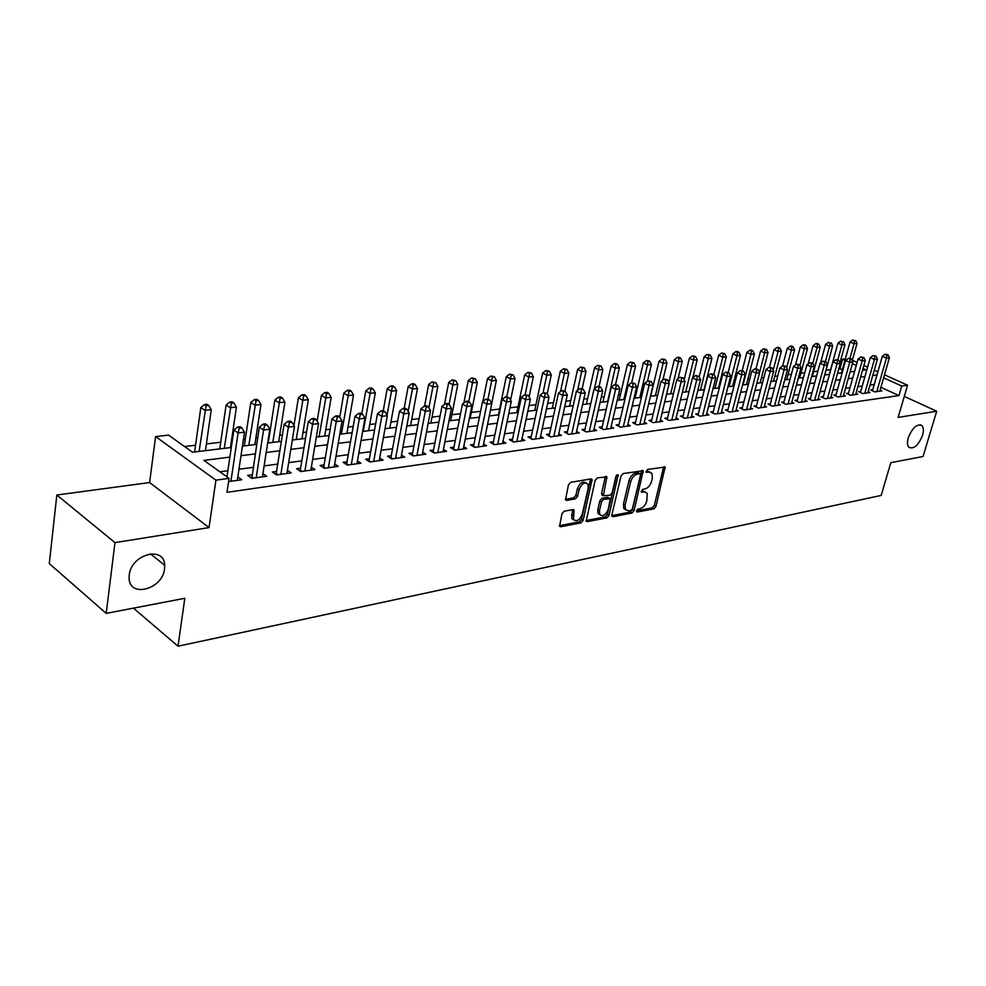 <?xml version="1.0" encoding="UTF-8"?>
<svg xmlns="http://www.w3.org/2000/svg" width="986" height="986" viewBox="0 0 986 986"><rect width="100%" height="100%" fill="white"/><g stroke="black" fill="none" stroke-linecap="round" stroke-linejoin="round"><path stroke-width="1.48" d="M636.525 510.76L637.276 512.03L653.915 508.825L655.973 506.434L665.119 467.044L647.531 469.459L646.138 472.195L648.985 472.097L651.98 473.354L652.375 478.074L651.598 481.267C650.304 485.445 648.073 488.008 644.918 488.97L642.736 489.352L641.344 492.051L644.191 491.94L647.235 493.21L646.828 500.962C645.534 505.103 643.316 507.667 640.16 508.653L637.991 509.072L636.525 510.76M164.551 568.774L164.687 565.311C164.489 545.406 131.101 554.132 129.24 574.998L129.092 577.722C128.907 598.453 162.715 589.505 164.551 568.774M922.576 435.257C923.833 430.771 923.623 427.554 921.959 425.632C917.005 423.573 912.432 427.616 908.266 437.772C907.046 442.196 907.243 445.364 908.858 447.287C913.812 449.431 918.397 445.413 922.576 435.257M564.214 511.192L561.983 513.731L559.567 526.228L560.726 526.758L580.939 522.863L583.133 520.361L592.068 479.418L590.996 478.925L570.697 482.327L568.441 484.853L565.496 499.89L566.63 500.42L575.368 498.879L577.586 496.352L579.102 489.648C581.715 483.497 584.673 481.698 587.952 484.237L588.248 488.07L582.295 514.113C579.645 520.275 576.687 522.05 573.421 519.449L574.062 510.107L572.94 509.589L564.214 511.192M106.205 613.378L49.3 563.61L56.831 495.009L114.98 542.62L106.205 613.378L184.813 598.28L178.022 646.212L881.176 495.428L890.826 462.68L923.056 456.493L936.7 411.236L898.123 417.398L907.564 385.23L901.746 386.031L898.961 395.571L226.99 492.322L229.06 478.358L215.922 480.157L155.591 436.576L168.581 435.122L192.504 452.229L231.291 447.484M114.98 542.62L209.044 527.584L215.922 480.157M611.875 514.865L611.973 516.257L612.996 516.701L632.001 513.04L634.097 510.625L643.192 470.753L623.164 473.539L621.02 475.991L611.875 514.865M606.871 517.872L587.274 521.643L586.177 521.163L595.15 480.355L597.343 477.865L606.858 476.904L603.37 495.748L609.964 495.231L612.121 492.766L615.991 476.213L618.222 474.796L609.003 515.419L606.871 517.872L605.194 516.886L586.017 520.559M936.7 411.236L904.285 396.397M872.758 389.729L870.663 390.012L874.718 391.886L881.854 390.9L880.091 390.086M860.729 391.38L858.609 391.664L862.676 393.562L869.923 392.551L868.136 391.725M848.502 393.057L846.345 393.352L850.425 395.263L857.795 394.24L855.984 393.389M836.054 394.757L833.86 395.053L837.952 396.988L845.458 395.953L843.609 395.078M823.384 396.495L821.153 396.803L825.257 398.751L832.899 397.691L831.013 396.803M810.492 398.258L808.212 398.578L812.328 400.55L820.118 399.466L818.195 398.554M797.366 400.057L795.049 400.378L799.178 402.374L807.103 401.277L805.143 400.328M784.006 401.894L781.639 402.214L785.78 404.235L793.841 403.114L791.844 402.14M770.386 403.755L767.983 404.087L772.124 406.121L780.345 404.987L778.311 403.989M756.521 405.653L754.068 405.998L758.234 408.056L766.603 406.898L764.52 405.875M742.396 407.588L739.894 407.933L744.06 410.028L752.589 408.833L750.482 407.785M728.001 409.572L725.449 409.917L729.628 412.025L738.329 410.817L736.172 409.732M713.334 411.581L710.733 411.938L714.924 414.071L723.786 412.838L721.579 411.729M698.384 413.627L695.734 413.984L699.924 416.154L708.959 414.896L706.715 413.75M683.138 415.71L680.439 416.08L684.641 418.274L693.848 416.992L691.556 415.809M667.596 417.842L664.835 418.224L669.05 420.43L678.442 419.136L676.113 417.916M651.734 420.024L648.936 420.406L653.151 422.637L662.728 421.318L660.349 420.061M635.563 422.23L632.704 422.624L636.931 424.892L646.705 423.536L644.265 422.242M619.06 424.498L616.139 424.892L620.379 427.185L630.35 425.804L627.86 424.473M602.224 426.802L599.241 427.209L603.481 429.539L613.662 428.121L611.123 426.741M585.043 429.156L581.999 429.576L586.239 431.93L596.629 430.488L594.028 429.058M567.492 431.56L564.386 431.991L568.639 434.37L579.238 432.903L576.588 431.424M549.572 434.025L546.404 434.456L550.656 436.872L561.49 435.368L558.779 433.84M531.269 436.527L528.028 436.971L532.292 439.423L543.348 437.883L540.574 436.293M512.572 439.09L509.269 439.546L513.521 442.024L524.823 440.459L521.988 438.807M493.468 441.703L490.091 442.172L494.343 444.686L505.904 443.084L502.996 441.383M473.946 444.39L470.482 444.859L474.747 447.41L486.554 445.771L483.584 443.996M453.979 447.126L450.442 447.607L454.706 450.183L466.785 448.507L463.74 446.683M433.569 449.924L429.945 450.417L434.21 453.03L446.559 451.317L443.441 449.419M412.69 452.784L408.993 453.289L413.233 455.939L425.878 454.189L422.686 452.204M391.331 455.705L387.535 456.222L391.787 458.921L404.716 457.122L401.438 455.064M369.467 458.7L365.584 459.229L369.824 461.966L383.061 460.129L379.709 457.985M347.084 461.768L343.116 462.311L347.355 465.084L360.901 463.21L357.462 460.967M324.172 464.911L320.105 465.466L324.332 468.288L338.21 466.353L334.673 464.024M300.705 468.128L296.539 468.695L300.755 471.555L314.965 469.582L311.342 467.142M276.659 471.419L272.395 472.011L276.598 474.907L291.153 472.886L287.431 470.347M252.022 474.796L247.646 475.4L251.824 478.346L266.762 476.275L262.929 473.613M898.961 395.571L880.892 387.301M874.249 384.491L870.046 385.058M862.232 386.093L857.869 386.685M849.994 387.732L845.495 388.336M837.545 389.396L832.887 390.012M824.875 391.085L820.069 391.725M811.983 392.798L807.004 393.463M798.857 394.56L793.705 395.238M785.485 396.335L780.16 397.05M771.865 398.159L766.368 398.886M758 400.008L752.306 400.76M743.863 401.894L737.984 402.682M729.467 403.816L723.391 404.63M714.801 405.776L708.503 406.614M699.838 407.76L693.343 408.635M684.592 409.806L677.875 410.694M669.038 411.877L662.087 412.801M653.176 413.997L646.003 414.946M636.993 416.154L629.573 417.14M620.49 418.36L612.811 419.383M603.642 420.603L595.704 421.663M586.448 422.895L578.24 423.992M568.897 425.237L560.405 426.371M550.964 427.628L542.189 428.799M532.65 430.069L523.578 431.289M513.94 432.571L504.561 433.828M494.824 435.122L485.124 436.416M475.289 437.735L465.244 439.066M455.31 440.397L444.92 441.777M434.875 443.121L424.14 444.55M413.984 445.906L402.867 447.397M392.601 448.766L381.101 450.294M370.724 451.674L358.818 453.264M348.317 454.669L335.992 456.308M325.38 457.726L312.624 459.427M301.889 460.869L288.676 462.631M277.83 464.073L264.137 465.897M253.155 467.364L238.969 469.262M227.865 470.741L219.89 471.801M237.823 476.953L241.755 479.751L228.579 481.575M842.352 369.639L838.803 368.69M830.631 369.664L826.034 370.206M817.887 371.18L813.549 371.697M804.749 372.745L800.866 373.201M791.364 374.335L787.937 374.742M777.732 375.962L774.799 376.307M763.854 377.613L761.414 377.897M749.705 379.29L747.782 379.524M735.297 381.003L733.904 381.175M720.606 382.753L719.768 382.851M636.34 392.785L635.243 392.909M620.428 394.671L618.456 394.905M604.196 396.606L601.312 396.951M587.644 398.578L583.811 399.034M570.758 400.587L565.939 401.154M553.516 402.633L547.674 403.336M535.928 404.728L529.026 405.554M517.983 406.873L509.947 407.822M499.643 409.054L490.461 410.139M480.589 411.322L471.32 412.419M460.561 413.701L451.884 414.736M440.064 416.141L432.016 417.103M419.099 418.631L411.704 419.518M397.654 421.182L390.949 421.983M375.691 423.795L369.713 424.51M353.21 426.47L347.984 427.098M330.187 429.218L325.762 429.736M306.609 432.016L303.01 432.447M282.44 434.9L279.716 435.22M257.666 437.846L255.867 438.055M245.28 439.325L243.419 439.534M232.265 440.865L231.439 440.964M220.728 442.246L206.394 443.946M195.573 445.228L184.567 446.547M133.443 608.14L178.022 646.212M209.044 527.584L149.601 482.561L56.831 495.009M149.601 482.561L155.591 436.576M839.986 368.554L842.574 359.2L845.347 358.892M229.874 457.11L203.942 460.4L229.06 478.358M876.961 375.025L872.746 375.555M864.932 376.553L860.581 377.108M852.705 378.106L848.194 378.673M840.257 379.684L835.598 380.276M827.574 381.286L822.755 381.902M814.683 382.925L809.691 383.554M801.544 384.589L796.392 385.243M788.171 386.29L782.847 386.968M774.552 388.016L769.043 388.718M760.674 389.778L754.98 390.505M746.538 391.565L740.646 392.317M732.13 393.402L726.041 394.166M717.451 395.263L711.152 396.064M702.476 397.161L695.98 397.987M687.217 399.096L680.5 399.946M671.663 401.068L664.712 401.955M655.789 403.077L648.603 403.989M639.594 405.135L632.162 406.084M623.078 407.23L615.387 408.204M606.205 409.375L598.268 410.373M588.999 411.556L580.791 412.592M571.424 413.787L562.932 414.86M553.479 416.067L544.691 417.177M535.139 418.384L526.068 419.543M516.418 420.763L507.026 421.959M497.277 423.191L487.552 424.424M477.705 425.669L467.66 426.95M457.701 428.207L447.311 429.526M437.242 430.808L426.482 432.176M416.314 433.458L405.184 434.875M394.905 436.182L383.381 437.636M372.991 438.955L361.061 440.471M350.56 441.802L338.21 443.367M327.574 444.723L314.793 446.338M304.045 447.706L290.796 449.382M279.925 450.762L266.208 452.5M255.214 453.893L241.003 455.705M901.746 386.031L883.629 377.811M852.311 360.26L857.105 362.429M863.859 365.486L867.594 367.174M874.286 370.194L877.873 371.808M884.491 374.803L907.564 385.23M862.491 370.354L866.176 369.898L863.021 368.468M856.267 365.412L852.397 363.649M844.953 360.284L842.574 359.2M242.433 446.128L256.668 444.378M267.674 443.034L281.417 441.358M292.3 440.027L305.561 438.413M316.321 437.094L329.127 435.529M339.763 434.234L352.125 432.718M362.651 431.437L374.594 429.97M384.996 428.7L396.532 427.295M406.824 426.038L417.965 424.67M428.146 423.425L438.918 422.107M448.987 420.886L459.39 419.605M469.361 418.397L479.418 417.164M489.278 415.956L499.002 414.773M508.764 413.578L518.155 412.431M527.818 411.248L536.902 410.139M546.466 408.968L555.254 407.896M564.719 406.737L573.211 405.702M582.578 404.556L590.799 403.557M600.08 402.424L608.017 401.45M617.211 400.328L624.89 399.392M633.998 398.27L641.43 397.37M650.44 396.261L657.625 395.386M666.548 394.289L673.512 393.451M682.349 392.366L689.078 391.541M697.841 390.468L704.349 389.68M713.026 388.62L719.324 387.843M727.914 386.795L734.003 386.056M742.532 385.008L748.423 384.293M756.866 383.258L762.56 382.568M770.929 381.545L776.438 380.867M784.733 379.856L790.069 379.203M798.29 378.193L803.442 377.564M811.601 376.566L816.581 375.962M824.666 374.976L829.485 374.384M837.496 373.411L842.155 372.831M850.105 371.87L854.603 371.315M645.312 491.915L642.515 490.991L644.191 491.94M641.233 491.213L642.515 490.991M650.045 472.084L647.297 471.16L648.985 472.097M646.015 471.382L647.297 471.16M636.5 510.884L652.251 507.864L654.31 505.485L663.64 466.772M611.801 515.616L630.337 512.067L632.433 509.651L641.701 470.445M630.954 510.415L632.433 508.714L640.518 474.981L639.754 473.662L637.424 474.056C634.208 475.005 631.952 477.594 630.633 481.834L625.124 505.017L625.457 509.503L628.637 510.859L630.954 510.415M639.889 473.65L638.065 472.713L639.754 473.662M625.74 509.91L623.781 508.529L623.448 504.043L628.945 480.885C630.251 476.645 632.519 474.044 635.736 473.107L638.065 472.713M602.52 495.255L601.583 493.357L605.342 476.521M616.546 475.116L607.339 514.433L609.003 515.419M599.439 510.797L599.71 514.482C602.865 516.898 605.724 515.123 608.288 509.133L610.285 498.719L603.715 499.261L601.546 501.738L599.439 510.797L597.762 509.799L598.034 513.496L599.882 514.778M609.471 498.238L607.573 497.277L609.249 498.263M597.762 509.799L599.87 500.752L602.027 498.275L607.573 497.277M605.194 516.886L607.339 514.433M573.655 519.832L571.744 518.439L572.533 509.663M586.017 482.893C582.652 480.897 579.78 482.82 577.414 488.649L579.102 489.648M565.335 499.347L573.679 497.868L575.898 495.354L577.414 488.649M559.419 525.661L579.275 521.853L581.457 519.363L590.54 478.999M852.224 360.605L857.031 343.411L854.036 343.72L850.055 341.957L841.44 372.918M854.431 340.614L852.841 339.899L854.431 340.614L854.036 343.72L849.969 358.275M855.626 340.49L857.031 343.411M850.055 341.957L852.841 339.899M876.813 391.602L886.426 358.091L889.397 357.745L879.771 391.183M872.437 390.838L882.322 356.279L886.426 358.091L886.808 354.923L887.992 354.787L885.169 354.196L886.808 354.923M885.169 354.196L882.322 356.279M889.397 357.745L887.992 354.787M839.949 362.762L844.965 344.656L841.921 344.964L837.927 343.177L829.325 374.409M842.327 341.822L840.738 341.107L842.327 341.822L841.921 344.964L837.792 359.902M843.548 341.698L844.965 344.656M837.927 343.177L840.738 341.107M824.727 374.963L832.702 345.913L829.596 346.234L825.602 344.422L820.537 362.984M830.027 343.054L828.425 342.339L830.027 343.054L829.596 346.234L825.393 361.566M831.26 342.931L832.702 345.913M825.602 344.422L828.425 342.339M812.254 376.492L820.216 347.195L817.061 347.516L813.043 345.692L808.113 363.945M817.493 344.311L818.762 344.188L817.147 343.461L815.89 343.596L817.493 344.311L817.061 347.516L812.784 363.279M818.762 344.188L820.216 347.195M813.043 345.692L815.89 343.596M799.56 378.045L807.509 348.489L804.305 348.822L800.275 346.986L795.48 364.906M804.749 345.593L806.03 345.47L804.428 344.73L803.134 344.866L804.749 345.593L804.305 348.822L799.831 365.473M806.03 345.47L807.509 348.489M800.275 346.986L803.134 344.866M864.796 393.266L874.409 359.483L877.429 359.126L867.816 392.847M860.408 392.502L870.293 357.647L874.409 359.483L874.804 356.279L876.012 356.143L873.152 355.552L874.804 356.279M873.152 355.552L870.293 357.647M877.429 359.126L876.012 356.143M852.582 394.955L862.183 360.888L865.264 360.531L855.651 394.536M848.182 394.203L858.054 359.04L862.183 360.888L862.59 357.659L863.822 357.524L860.938 356.92L862.59 357.659M860.938 356.92L858.054 359.04M865.264 360.531L863.822 357.524M840.146 396.68L849.747 362.33L852.878 361.961L843.277 396.249M835.721 395.941L845.606 360.457L849.747 362.33L850.166 359.077L851.411 358.929L848.502 358.325L850.166 359.077M848.502 358.325L845.606 360.457M852.878 361.961L851.411 358.929M827.488 398.443L837.077 363.785L840.269 363.427L830.68 397.999M823.051 397.703L832.923 361.899L837.077 363.785L837.508 360.506L838.79 360.358L835.845 359.742L837.508 360.506M835.845 359.742L832.923 361.899M840.269 363.427L838.79 360.358M786.643 379.622L794.58 349.82L791.314 350.153L787.284 348.292L782.625 365.88M791.783 346.899L793.089 346.764L791.475 346.024L790.168 346.16L791.783 346.899L791.314 350.153L786.631 367.778M793.089 346.764L794.58 349.82M787.284 348.292L790.168 346.16M814.609 400.23L824.185 365.276L827.427 364.906L817.85 399.786M810.159 399.503L820.019 363.366L824.185 365.276L824.629 361.961L825.923 361.813L822.965 361.196L824.629 361.961M822.965 361.196L820.019 363.366M827.427 364.906L825.923 361.813M773.492 381.225L781.43 351.164L778.102 351.509L774.047 349.636L769.45 367.211M778.57 348.218L779.901 348.095L778.287 347.343L776.956 347.479L778.57 348.218L778.102 351.509L773.197 370.144M779.901 348.095L781.43 351.164M774.047 349.636L776.956 347.479M801.495 402.054L811.059 366.792L814.362 366.41L804.798 401.598M797.021 401.339L806.881 364.857L811.059 366.792L811.515 363.44L812.834 363.292L809.839 362.675L811.515 363.44M809.839 362.675L806.881 364.857M814.362 366.41L812.834 363.292M760.12 382.864L768.032 352.544L764.643 352.889L760.588 350.991L755.979 368.727M765.124 349.574L766.479 349.438L763.497 348.822L765.124 349.574L764.643 352.889L759.516 372.56M766.479 349.438L768.032 352.544M760.588 350.991L763.497 348.822M788.134 403.903L797.686 368.333L801.051 367.951L791.499 403.434M783.648 403.2L793.496 366.373L797.686 368.333L798.155 364.956L799.498 364.808L796.478 364.179L798.155 364.956M796.478 364.179L793.496 366.373M801.051 367.951L799.498 364.808M746.488 384.528L754.389 353.937L750.938 354.294L746.87 352.384L742.236 370.465M751.431 350.942L752.811 350.806L751.184 350.042L749.804 350.178L751.431 350.942L750.938 354.294L743.05 384.947M752.811 350.806L754.389 353.937M746.87 352.384L749.804 350.178M774.54 405.788L784.055 369.91L787.494 369.516L777.954 405.32M770.029 405.098L779.864 367.926L784.055 369.91L784.548 366.496L785.916 366.336L782.859 365.707L784.548 366.496M782.859 365.707L779.864 367.926M787.494 369.516L785.916 366.336M732.623 386.216L740.486 355.367L736.973 355.724L732.894 353.789L728.186 372.4M737.491 352.347L738.896 352.212L737.269 351.435L735.864 351.571L737.491 352.347L736.973 355.724L729.11 386.648M738.896 352.212L740.486 355.367M732.894 353.789L735.864 351.571M760.674 407.711L770.189 371.512L773.677 371.106L764.162 407.23M756.163 407.033L765.974 369.503L770.189 371.512L770.682 368.061L772.087 367.901L768.994 367.26L770.682 368.061M768.994 367.26L765.974 369.503M773.677 371.106L772.087 367.901M718.486 387.954L726.337 356.821L722.75 357.191L718.671 355.231L713.876 374.384M723.28 353.777L724.722 353.629L721.653 352.988L723.28 353.777L722.75 357.191L714.912 388.385M724.722 353.629L726.337 356.821M718.671 355.231L721.653 352.988M746.562 409.671L756.04 373.139L759.602 372.733L750.112 409.178M742.027 409.005L751.825 371.118L756.04 373.139L756.558 369.664L757.987 369.503L754.869 368.85L756.558 369.664M754.869 368.85L751.825 371.118M759.602 372.733L757.987 369.503M704.09 389.704L711.917 358.3L708.268 358.67L704.177 356.685L699.173 376.899M708.811 355.231L710.277 355.083L707.172 354.43L708.811 355.231L708.268 358.67L700.454 390.148M710.277 355.083L711.917 358.3M704.177 356.685L707.172 354.43M732.179 411.667L741.632 374.803L745.256 374.384L735.803 411.174M727.631 411.014L737.405 372.757L741.632 374.803L742.162 371.291L743.617 371.13L740.474 370.477L742.162 371.291M740.474 370.477L737.405 372.757M745.256 374.384L743.617 371.13M692.85 377.564L697.225 359.804L693.503 360.186L689.399 358.189L684.161 379.635M694.07 356.71L695.549 356.562L692.431 355.909L694.07 356.71L693.503 360.186L685.714 391.947M695.549 356.562L697.225 359.804M689.399 358.189L692.431 355.909M717.525 413.701L726.941 376.504L730.638 376.073L721.21 413.196M712.952 413.06L722.701 374.433L726.941 376.504L727.495 372.954L728.974 372.782L725.795 372.129L727.495 372.954M725.795 372.129L722.701 374.433M730.638 376.073L728.974 372.782M678.011 378.772L682.25 361.344L678.454 361.726L674.35 359.705L668.865 382.457M679.034 358.214L680.55 358.066L678.91 357.252L677.394 357.413L679.034 358.214L678.454 361.726L670.702 393.784M680.55 358.066L682.25 361.344M674.35 359.705L677.394 357.413M702.574 415.784L711.966 378.23L715.737 377.798L706.333 415.254M698.002 415.155L707.714 376.134L711.966 378.23L712.533 374.643L714.037 374.47L710.832 373.805L712.533 374.643M710.832 373.805L707.714 376.134M715.737 377.798L714.037 374.47M662.888 380.004L666.98 362.91L663.122 363.304L659.005 361.258L650.686 396.236M663.714 359.754L665.267 359.594L662.074 358.941L663.714 359.754L663.122 363.304L655.394 395.657M665.267 359.594L666.98 362.91M659.005 361.258L662.074 358.941M687.341 417.891L696.695 379.992L700.541 379.548L691.174 417.361M682.743 417.288L692.443 377.872L696.695 379.992L697.275 376.369L698.815 376.196L695.574 375.53L697.275 376.369M695.574 375.53L692.443 377.872M700.541 379.548L698.815 376.196M647.469 381.237L651.426 364.5L647.482 364.906L643.365 362.836L635.083 398.134M648.098 361.32L649.675 361.159L646.446 360.494L648.098 361.32L647.482 364.906L639.803 397.568M649.675 361.159L651.426 364.5M643.365 362.836L646.446 360.494M671.799 420.048L681.129 381.792L685.048 381.335L675.718 419.506M667.202 419.457L676.852 379.647L681.129 381.792L681.72 378.131L683.286 377.946L680.007 377.281L681.72 378.131M680.007 377.281L676.852 379.647M685.048 381.335L683.286 377.946M631.693 382.704L635.551 366.126L631.545 366.545L627.404 364.45L619.183 400.082M632.174 362.922L633.776 362.762L630.522 362.084L632.174 362.922L631.545 366.545L623.891 399.503M633.776 362.762L635.551 366.126M627.404 364.45L630.522 362.084M655.961 422.255L665.242 383.628L669.235 383.16L659.942 421.7M651.339 421.675L660.965 381.459L665.242 383.628L665.858 379.93L667.448 379.746L664.145 379.055L665.858 379.93M664.145 379.055L660.965 381.459M669.235 383.16L667.448 379.746M615.535 384.528L619.368 367.79L615.276 368.209L611.135 366.089L602.951 402.066M615.93 364.549L617.569 364.389L615.905 363.538L614.266 363.698L615.93 364.549L607.672 401.487M617.569 364.389L619.368 367.79M611.135 366.089L614.266 363.698M639.791 424.498L649.022 385.489L653.114 385.021L643.858 423.931M635.157 423.943L644.745 383.295L649.022 385.489L649.663 381.755L651.29 381.57L647.95 380.879L649.663 381.755M647.95 380.879L644.745 383.295M653.114 385.021L651.29 381.57M599.069 386.376L597.331 386.574L600.794 387.288L599.069 386.376L602.865 369.479L598.687 369.91L594.546 367.766L586.411 404.087M599.352 366.213L601.029 366.04L597.701 365.362L599.352 366.213L594.435 388.78M601.029 366.04L602.865 369.479M594.546 367.766L597.701 365.362M623.3 426.79L632.482 387.399L636.648 386.919L627.453 426.211M618.653 426.26L628.193 385.181L632.482 387.399L633.135 383.628L634.811 383.443L631.422 382.741L633.135 383.628M631.422 382.741L628.193 385.181M636.648 386.919L634.811 383.443M582.134 388.681L586.017 371.204L581.752 371.648L577.611 369.479L569.526 406.146M582.443 367.914L584.156 367.741L580.779 367.038L582.443 367.914L577.66 390.148M584.156 367.741L586.017 371.204M577.611 369.479L580.779 367.038M606.464 429.12L615.597 389.347L619.849 388.866L610.704 428.528M603.494 429.539L601.817 428.614L611.295 387.104L615.597 389.347L616.275 385.538L617.975 385.341L614.549 384.639L616.275 385.538M614.549 384.639L611.295 387.104M619.849 388.866L617.975 385.341M564.879 391.06L568.823 372.967L564.473 373.423L560.331 371.217L552.308 408.253M565.188 369.639L566.925 369.467L563.524 368.764L565.188 369.639L560.529 391.528M566.925 369.467L568.823 372.967M560.331 371.217L563.524 368.764M589.283 431.511L598.354 391.343L602.705 390.838L593.609 430.907M586.313 431.917L584.624 430.981L594.053 389.063L598.354 391.343L599.057 387.486M597.331 386.574L594.053 389.063M602.705 390.838L600.794 387.288M547.218 393.722L551.285 374.766L546.836 375.222L542.682 373.004L534.72 410.41M547.575 371.414L549.35 371.229L545.911 370.526L547.575 371.414L543.052 392.933M549.35 371.229L551.285 374.766M542.682 373.004L545.911 370.526M571.744 433.939L580.754 393.377L585.191 392.859L576.157 433.322M567.061 433.495L576.453 391.072L580.754 393.377L581.469 389.47L583.244 389.273L579.743 388.558L581.469 389.47M579.743 388.558L576.453 391.072M585.191 392.859L583.244 389.273M529.088 396.89L533.364 376.603L528.829 377.071L524.675 374.828L516.775 412.592M529.581 373.213L531.405 373.028L527.917 372.314L529.581 373.213L525.131 394.696M531.405 373.028L533.364 376.603M524.675 374.828L527.917 372.314M553.824 436.428L562.772 395.448L567.307 394.93L558.347 435.8M549.14 436.009L558.458 393.118L562.772 395.448L563.511 391.504L565.323 391.294L561.786 390.567L563.511 391.504M561.786 390.567L558.458 393.118M567.307 394.93L565.323 391.294M510.588 400.143L515.074 378.488L510.44 378.957L506.286 376.677L498.46 414.835M511.216 375.062L513.077 374.877L509.552 374.15L511.216 375.062L506.779 396.766M513.077 374.877L515.074 378.488M506.286 376.677L509.552 374.15M535.534 438.967L544.408 397.568L549.029 397.038L540.143 438.326M530.825 438.585L540.094 395.201L544.408 397.568L545.172 393.574L547.02 393.365L543.446 392.638L545.172 393.574M543.446 392.638L540.094 395.201M549.029 397.038L547.02 393.365M491.706 403.508L496.389 380.399L491.657 380.879L487.503 378.575L482.906 401.45M492.458 376.935L494.356 376.751L490.794 376.023L492.458 376.935L488.008 398.936M494.356 376.751L496.389 380.399M487.503 378.575L490.794 376.023M516.837 441.568L525.637 399.737L530.369 399.194L521.545 440.915M512.128 441.21L521.323 397.346L525.637 399.737L526.425 395.694L528.311 395.485L524.688 394.745L526.425 395.694M524.688 394.745L521.323 397.346M530.369 399.194L528.311 395.485M470.149 418.298L477.31 382.358L472.467 382.851L468.313 380.522L463.901 402.917M473.292 378.87L475.227 378.673L471.628 377.934L473.292 378.87L468.757 401.598M475.227 378.673L477.31 382.358M468.313 380.522L471.628 377.934M497.733 444.218L506.447 401.955L511.29 401.388L502.552 443.54M493.012 443.897L502.133 399.527L506.447 401.955L507.26 397.863L509.195 397.654L505.535 396.902L507.26 397.863M505.535 396.902L502.133 399.527M511.29 401.388L509.195 397.654M450.725 420.665L457.8 384.355L452.857 384.86L448.704 382.494L444.476 404.396M453.708 380.83L455.692 380.633L452.044 379.881L453.708 380.83L449.086 404.346M455.692 380.633L457.8 384.355M448.704 382.494L452.044 379.881M478.21 446.929L486.837 404.211L491.78 403.644L483.128 446.239M473.477 446.646L482.511 401.758L486.837 404.211L487.676 400.082L489.648 399.86L485.95 399.108L487.676 400.082M485.95 399.108L482.511 401.758M491.78 403.644L489.648 399.86M430.87 423.093L437.858 386.401L432.805 386.919L428.651 384.528L424.609 405.998M433.692 382.839L435.713 382.642L432.028 381.89L433.692 382.839L428.861 407.76M435.713 382.642L437.858 386.401M428.651 384.528L432.028 381.89M458.243 449.69L466.772 406.528L471.838 405.949L463.272 449M453.498 449.456L462.459 404.038L466.772 406.528L467.647 402.35L469.669 402.128L467.931 401.129L465.91 401.351L467.647 402.35M465.91 401.351L462.459 404.038M471.838 405.949L469.669 402.128M410.583 425.57L417.485 388.496L412.321 389.026L408.167 386.598L404.174 408.303M413.22 384.897L415.291 384.688L413.627 383.714L411.556 383.924L413.22 384.897L408.179 411.396M415.291 384.688L417.485 388.496M408.167 386.598L411.556 383.924M437.821 452.525L446.264 408.894L451.44 408.303L442.973 451.81M433.076 452.34L441.95 406.368L446.264 408.894L447.151 404.667L449.222 404.433L447.496 403.434L445.425 403.656L447.151 404.667M445.425 403.656L441.95 406.368M451.44 408.303L449.222 404.433M389.827 428.109L396.643 390.629L391.356 391.171L387.215 388.706L383.271 410.657M392.292 386.993L394.4 386.783L392.748 385.797L390.629 386.019L392.292 386.993L387.03 415.155M394.4 386.783L396.643 390.629M387.215 388.706L390.629 386.019M416.942 455.433L425.274 411.322L430.562 410.706L422.205 454.694M412.185 455.285L420.96 408.759L425.274 411.322L426.198 407.045L428.306 406.799L426.581 405.776L424.461 406.022L426.198 407.045M424.461 406.022L420.96 408.759M430.562 410.706L428.306 406.799M368.616 430.709L375.321 392.81L369.91 393.365L365.781 390.875L361.776 413.75M370.884 389.15L373.041 388.928L371.389 387.929L369.22 388.151L370.884 389.15L363.23 431.363M373.041 388.928L375.321 392.81M365.781 390.875L369.22 388.151M395.571 458.391L403.792 413.8L409.202 413.171L400.969 457.64M390.801 458.293L399.478 411.199L403.792 413.8L404.741 409.473L406.91 409.227L405.184 408.192L403.015 408.426L404.741 409.473M403.015 408.426L399.478 411.199M409.202 413.171L406.91 409.227M346.912 433.359L353.506 395.053L347.972 395.62L343.843 393.094L339.763 417.103M348.97 391.343L351.189 391.122L349.525 390.111L347.318 390.333L348.97 391.343L341.402 434.025M351.189 391.122L353.506 395.053M343.843 393.094L347.318 390.333M373.706 461.423L381.804 416.339L387.35 415.698L379.228 460.659M368.924 461.386L377.49 413.701L381.804 416.339L382.79 411.951L385.008 411.704L383.283 410.657L381.064 410.903L382.79 411.951M381.064 410.903L377.49 413.701M387.35 415.698L385.008 411.704M324.702 436.071L331.185 397.346L325.528 397.925L321.399 395.361L317.122 421.256M326.551 393.599L328.819 393.365L327.167 392.342L324.899 392.576L326.551 393.599L319.07 436.761M328.819 393.365L331.185 397.346M321.399 395.361L324.899 392.576M351.324 464.542L359.286 418.939L364.968 418.274L356.969 463.753M346.53 464.542L354.985 416.265L359.286 418.939L360.297 414.502L362.577 414.243L360.851 413.171L358.584 413.43L360.297 414.502M358.584 413.43L354.985 416.265M364.968 418.274L362.577 414.243M301.962 438.844L308.335 399.687L302.542 400.279L298.425 397.678L293.964 425.545M303.602 395.891L305.919 395.669L304.267 394.634L301.95 394.856L303.602 395.891L296.207 439.546M305.919 395.669L308.335 399.687M298.425 397.678L301.95 394.856M328.4 467.721L336.226 421.601L342.043 420.923L334.18 466.92M323.593 467.783L331.937 418.877L336.226 421.601L337.274 417.103L339.603 416.844L337.878 415.759L335.548 416.018L337.274 417.103M335.548 416.018L331.937 418.877M342.043 420.923L339.603 416.844M278.693 441.691L284.942 402.091L279.001 402.695L274.897 400.057L268.241 442.973M280.098 398.258L282.477 398.024L280.825 396.964L278.459 397.21L280.098 398.258L272.789 442.418M282.477 398.024L284.942 402.091M274.897 400.057L278.459 397.21M304.921 470.975L312.599 424.325L318.552 423.635L310.849 470.149M300.101 471.111L308.31 421.564L312.599 424.325L313.684 419.765L316.062 419.506L314.349 418.409L311.97 418.668L313.684 419.765M311.97 418.668L308.31 421.564M318.552 423.635L316.062 419.506M254.869 444.6L260.97 404.543L254.893 405.172L250.801 402.485L244.294 445.894M256.027 400.673L258.455 400.427L256.816 399.367L254.388 399.601L256.027 400.673L248.817 445.339M258.455 400.427L260.97 404.543M250.801 402.485L254.388 399.601M280.862 474.315L288.38 427.123L294.494 426.408L286.938 473.477M276.018 474.512L284.116 424.325L288.38 427.123L289.502 422.501L291.942 422.23L290.241 421.121L287.789 421.392L289.502 422.501M287.789 421.392L284.116 424.325M294.494 426.408L291.942 422.23M230.465 447.582L236.418 407.058L230.194 407.699L226.114 404.987L219.767 448.889M231.353 403.151L233.855 402.904L232.215 401.82L229.726 402.066L231.353 403.151L224.266 448.347M233.855 402.904L236.418 407.058M226.114 404.987L229.726 402.066M256.212 477.742L263.558 429.982L269.819 429.255L262.424 476.879M251.837 478.346L259.306 427.148L263.558 429.982L264.716 425.311L267.218 425.028L265.517 423.894L263.015 424.177L264.716 425.311M263.015 424.177L259.306 427.148M269.819 429.255L267.218 425.028M205.445 450.639L211.263 409.646L204.866 410.299L200.811 407.538L194.624 451.97M206.074 405.69L208.625 405.431L207.011 404.334L204.447 404.58L206.074 405.69L199.098 451.415M208.625 405.431L211.263 409.646M200.811 407.538L204.447 404.58M230.934 481.242L238.094 432.928L244.516 432.176L237.306 480.367M226.965 476.854L233.867 430.044L238.094 432.928L239.302 428.183L241.866 427.899L240.165 426.753L237.601 427.037L239.302 428.183M237.601 427.037L233.867 430.044M244.516 432.176L241.866 427.899M636.525 511.586L637.276 512.03M646.077 472.06L646.804 472.467M641.282 491.915L642.022 492.334M663.553 467.61L665.242 468.535M654.31 505.485L655.973 506.434M652.251 507.864L653.915 508.825M641.627 471.296L643.316 472.232M632.433 509.651L634.097 510.625M630.337 512.067L632.001 513.04M611.875 516.035L612.996 516.701M635.736 473.107L637.424 474.056M628.945 480.885L630.633 481.834M623.448 504.043L625.124 505.017M586.091 520.941L587.274 521.643M605.281 477.397L606.982 478.358M601.583 493.357L603.272 494.331M616.718 474.932L618.296 475.819M602.027 498.275L603.715 499.261M599.87 500.752L601.546 501.738M572.472 510.465L574.16 511.475M571.498 514.803L573.174 515.814M575.898 495.354L577.586 496.352M573.679 497.868L575.368 498.879M565.409 499.692L566.63 500.42M590.491 479.874L592.179 480.86M581.457 519.363L583.133 520.361M579.275 521.853L580.939 522.863M559.481 525.994L560.726 526.758M568.774 434.358L567.086 433.409M550.854 436.835L549.165 435.886M532.563 439.374L530.875 438.413M513.866 441.974L512.178 440.988M494.762 444.624L493.074 443.626M475.24 447.336L473.551 446.325M455.285 450.109L453.597 449.086M434.875 452.944L433.187 451.896M413.997 455.84L412.321 454.78M392.638 458.798L390.961 457.738M370.785 461.83L369.097 460.745M348.403 464.936L346.727 463.839M325.503 468.116L323.827 467.007M302.036 471.382L300.36 470.248M277.99 474.71L276.326 473.563M253.353 478.136L251.689 476.965M150.427 553.812L164.687 565.311M920.012 424.732L921.959 425.632M664.416 466.661L665.119 467.044M642.428 470.334L643.192 470.753M623.781 508.529L625.457 509.503M606.02 476.423L606.858 476.904M601.682 494.775L603.37 495.748M598.034 513.496L599.71 514.482M573.162 509.565L574.062 510.107M571.744 518.439L573.421 519.449M591.193 478.9L592.068 479.418"/></g></svg>
